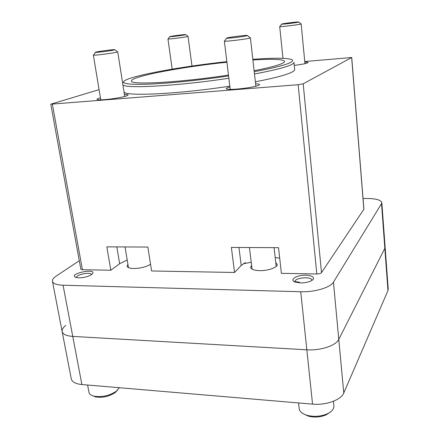 <?xml version="1.0" encoding="UTF-8"?>
<svg xmlns="http://www.w3.org/2000/svg" width="439" height="439" viewBox="0 0 439 439"><rect width="100%" height="100%" fill="white"/><g stroke="black" fill="none" stroke-linecap="round" stroke-linejoin="round"><path stroke-width="0.66" d="M304.754 61.548L351.732 57.504L363.904 209.211L321.513 272.63C320.717 273.475 319.158 273.92 316.832 273.969L281.388 273.327L278.535 247.673L231.364 247.448L234.563 272.476L151.609 270.973L147.85 247.053L106.825 246.855L110.837 270.232L82.422 269.716L80.814 269.151L50.776 104.191L99.071 89.655M275.193 257.539L279.698 258.148M351.732 57.504L303.19 83.805L298.141 84.711L50.776 104.191M238.959 247.486L241.209 265.469L245.357 262.56L245.456 263.362M241.209 265.469L234.563 272.476M116.829 246.905L119.655 263.729L127.2 259.97M119.655 263.729L110.837 270.232M122.563 82.642L123.568 82.345M229.926 86.982C226.332 87.959 225.383 88.667 227.073 89.117C231.09 90.308 254.565 87.465 258.708 85.276L258.867 85.199C260.409 84.348 259.317 83.887 255.591 83.822M294.245 65.389C301.006 64.56 305.456 63.726 307.596 62.892L307.679 62.848C308.644 62.316 307.69 62.058 304.803 62.064M100.416 97.804C97.134 98.709 96.218 99.34 97.661 99.691C100.926 100.586 120.61 98.034 126.295 95.987L127.612 95.455C128.868 94.72 127.804 94.374 124.413 94.412M254.483 73.993C272.542 70.602 284.532 67.633 290.448 65.082C292.862 64.023 294.031 63.117 293.949 62.371L294.662 69.56C294.75 70.383 293.592 71.359 291.194 72.49C285.312 75.212 273.365 78.323 255.366 81.813M229.827 86.154C178.201 94.127 125.082 96.52 124.017 91.905M254.11 70.701C267.411 68.1 276.455 65.817 281.234 63.853C283.561 62.881 284.691 62.053 284.615 61.378C283.281 59.232 272.712 58.771 252.902 60.006M226.919 62.239C182.602 66.761 130.553 76.512 131.464 80.995C129.62 85.199 180.111 82.532 228.478 75.069M254.219 71.689C271.692 68.418 283.325 65.565 289.109 63.134C292.681 61.586 293.521 60.395 291.633 59.561C286.689 57.893 273.755 57.805 252.826 59.303M226.848 61.663C182.251 66.349 130.8 75.651 124.215 81.006C121.038 83.794 129.604 84.831 149.913 84.118C170.107 83.24 200.81 80.079 228.582 75.936M122.893 84.727C123.886 88.919 177.087 86.121 228.867 78.252M363.048 198.516L365.429 198.466C375.35 198.444 380.822 199.811 381.826 202.577L381.529 203.647L333.448 282.156C330.556 287.507 314.642 292.259 300.731 291.743L63.068 285.218C56.615 284.949 53.075 283.638 52.444 281.284C52.197 279.654 53.47 277.898 56.269 276.021L79.278 260.722M381.826 202.577L385.113 247.069L384.838 248.331L338.776 339.402C336.033 345.592 320.503 350.75 306.834 349.812L72.764 336.411C66.393 335.939 62.854 334.315 62.14 331.538L71.266 378.824C72.045 381.979 75.585 383.889 81.884 384.542L312.546 404.132C325.985 405.449 341.152 399.929 343.77 392.993L387.961 290.569L388.219 289.136L385.113 247.069L384.838 248.331L338.776 339.402C336.033 345.592 320.503 350.75 306.834 349.812L72.764 336.411C66.393 335.939 62.854 334.315 62.14 331.538C61.839 329.623 63.029 327.598 65.724 325.458M127.925 264.36L127.063 266.182C127.442 267.603 129.648 268.383 133.681 268.509C140.815 268.339 146.434 266.901 150.544 264.196M251.602 265.359L250.62 267.384C251.135 269.348 254.148 270.429 259.652 270.643C268.103 270.896 277.871 267.351 277.19 264.371L275.769 262.621M243.354 263.724L251.223 262.286M300.397 282.919C305.078 282.925 308.869 282.123 311.778 280.51C316.557 277.662 310.856 274.485 302.806 275.313C294.745 275.999 289.844 280.148 295.096 282.058L300.397 282.919M78.795 277.843C84.189 277.711 88.53 276.565 91.828 274.397C99.368 267.356 66.519 273.7 76.002 277.475L78.795 277.843M363.596 205.353L363.519 204.437M91.4 274.638C91.208 271.565 75.618 274.578 76.485 277.536M311.756 280.521L311.794 280.098C311.75 276.126 294.201 277.766 294.997 281.657L295.118 282.068M282.968 58.338L279.698 26.538C279.111 27.114 298.081 24.891 300.748 24.063L301.149 23.893L304.957 63.671M298.504 22.131L298.663 21.955C297.274 21.763 283.023 23.53 281.728 24.046C279.264 24.76 296.04 22.85 298.504 22.131M172.176 69.132L167.956 38.956C167.457 39.439 183.436 37.513 187.168 36.635L188.029 36.36L191.98 66.048M185.088 34.818L185.648 34.56C184.429 34.396 170.914 36.146 169.772 36.618C167.709 37.222 181.741 35.575 185.088 34.818M230.217 89.369L224.345 41.068C223.66 41.886 245.67 39.323 249.665 38.111L250.395 37.792L255.86 86.209M246.937 35.746L247.234 35.416C245.143 35.169 228.823 37.227 226.864 37.984C223.352 39.022 243.179 36.821 246.937 35.746M100.756 99.845L93.359 55.073C92.799 55.726 110.897 53.525 116.192 52.296L117.723 51.802L124.731 96.448M113.712 50.09L114.716 49.645C112.916 49.437 97.271 51.528 95.581 52.203C92.761 53.048 108.877 51.176 113.712 50.09M304.112 414.186L308.288 416.112C314.533 417.703 320.58 417.237 326.424 414.718L330.155 412.183M298.558 402.947L299.178 408.561C299.634 411.535 302.241 413.774 306.998 415.289C314.066 417.083 320.909 416.562 327.527 413.714C331.928 411.491 334.046 408.874 333.881 405.866L333.437 401.257M92.799 395.819L95.647 396.938C102.677 397.975 109.212 396.494 115.265 392.499L117.465 390.249M87.608 385.025L88.98 392.323C89.38 394.167 91.109 395.462 94.165 396.208C102.122 397.372 109.52 395.704 116.362 391.193L119.375 387.725M316.832 273.969L298.141 84.711M82.422 269.716L52.378 104.252M363.849 209.398L351.661 57.575M321.513 272.63L303.19 83.805M312.546 404.132L300.731 291.743M81.884 384.542L63.068 285.218M343.77 392.993L333.448 282.156M387.961 290.569L381.529 203.647M299.453 282.189L293.927 281.487M62.14 331.538L52.444 281.284M281.64 24.161L279.89 26.422M298.772 22.043L300.934 23.827M169.701 36.717L168.115 38.862M185.746 34.637L187.848 36.311M276.197 266.402L274.079 247.651M252.057 269.134L249.434 247.536M226.7 38.198L224.702 40.865M247.442 35.581L250.005 37.677M128.462 267.62L125.049 246.943M95.455 52.373L93.639 54.908M114.886 49.772L117.411 51.714M326.424 414.718L327.527 413.714M308.288 416.112L306.998 415.289M115.265 392.499L116.362 391.193M95.647 396.938L94.165 396.208"/></g></svg>
